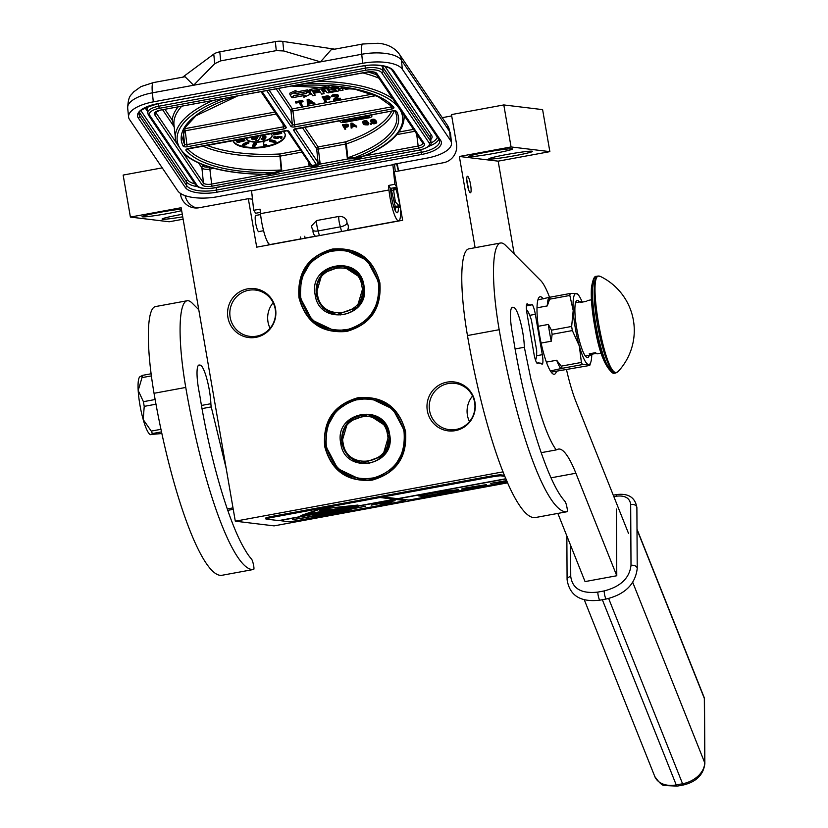 <?xml version="1.0" encoding="UTF-8"?>
<svg xmlns="http://www.w3.org/2000/svg" width="828" height="828" viewBox="0 0 828 828"><rect width="100%" height="100%" fill="white"/><g stroke="black" fill="none" stroke-linecap="round" stroke-linejoin="round"><path stroke-width="1.24" d="M298.98 297.718C297.055 272.257 308.171 256.038 332.318 249.073C357.303 246.982 373.159 258.232 379.876 282.814C381.801 308.285 370.696 324.504 346.549 331.469C321.554 333.56 305.708 322.309 298.98 297.718M299.746 297.625A41.224 40.406 96.9 0 1 332.556 249.735A41.224 40.406 96.9 0 1 344.5 249.363A41.224 40.406 96.9 0 1 379.369 282.948A41.224 40.406 96.9 0 1 334.615 331.21A41.224 40.406 96.9 0 1 299.746 297.625M324.659 446.375C322.734 420.903 333.839 404.685 357.986 397.719C382.981 395.629 398.837 406.879 405.554 431.471C407.479 456.932 396.364 473.15 372.227 480.116C347.232 482.206 331.376 470.956 324.659 446.375M325.425 446.271A41.224 40.406 96.9 0 1 358.234 398.382A41.224 40.406 96.9 0 1 370.178 398.009A41.224 40.406 96.9 0 1 405.047 431.595A41.224 40.406 96.9 0 1 360.294 479.857A41.224 40.406 96.9 0 1 325.425 446.271M427.341 410.781A24.643 24.157 -83.1 0 0 455.328 430.643A24.643 24.157 -83.1 0 0 474.93 402.015A24.643 24.157 -83.1 0 0 446.954 382.153A24.643 24.157 -83.1 0 0 427.341 410.781M227.928 317.476A24.643 24.157 -83.1 0 0 255.914 337.338A24.643 24.157 -83.1 0 0 275.517 308.709A24.643 24.157 -83.1 0 0 247.541 288.858A24.643 24.157 -83.1 0 0 227.928 317.476M503.093 471.846L235.297 521.185L181.156 207.724L130.4 217.081L123.144 175.07L162.236 167.867M180.287 193.255L180.504 194.508A16.425 16.105 -83.1 0 0 199.155 207.745L248.328 198.689L256.701 247.158L402.625 220.279L394.252 171.81L443.425 162.743A16.425 16.105 -83.1 0 0 456.487 143.668L451.467 114.585L503.807 104.939L511.062 146.949L459.354 156.471L475.117 247.696M474.63 402.367A23.319 22.863 96.9 0 1 449.314 429.67A23.319 22.863 96.9 0 1 429.577 410.667A23.319 22.863 -83.1 0 1 454.903 383.364A23.319 22.863 -83.1 0 1 474.63 402.367M275.217 309.061A23.319 22.863 96.9 0 1 249.89 336.365A23.319 22.863 96.9 0 1 230.163 317.362A23.319 22.863 -83.1 0 1 255.49 290.059A23.319 22.863 -83.1 0 1 275.217 309.061M130.4 217.081L169.202 221.769L183.133 219.203M181.653 210.622A22.17 1.283 -9.8 0 1 159.328 214.969A22.17 1.283 -9.8 0 1 142.519 216.853A22.17 1.283 -9.8 0 1 142.085 216.677A22.17 1.283 -9.8 0 1 156.906 212.889A22.17 1.283 -9.8 0 1 181.394 209.122M182.719 216.822A22.17 1.283 -9.8 0 1 162.505 219.265A22.17 1.283 -9.8 0 1 162.071 219.089A22.17 1.283 -9.8 0 1 182.284 214.307M235.297 521.185L274.099 525.873L507.667 482.838M467.292 184.333A8.373 1.584 -100.4 0 1 467.416 176.292A8.373 1.584 -100.4 0 1 470.583 184.727A8.373 1.584 -100.4 0 1 470.459 192.769A8.373 1.584 -100.4 0 1 467.292 184.333M459.354 156.471L498.166 161.16L514.198 253.999M512.087 148.771A22.17 1.283 -9.8 0 1 512.522 148.936A22.17 1.283 -9.8 0 1 492.97 153.615A22.17 1.283 -9.8 0 1 469.259 156.658A22.17 1.283 -9.8 0 1 468.824 156.482A22.17 1.283 -9.8 0 1 488.385 151.814A22.17 1.283 -9.8 0 1 512.087 148.771M532.073 151.182A22.17 1.283 -9.8 0 1 532.507 151.348A22.17 1.283 -9.8 0 1 512.956 156.026A22.17 1.283 -9.8 0 1 489.244 159.069A22.17 1.283 -9.8 0 1 488.81 158.893A22.17 1.283 -9.8 0 1 508.361 154.225A22.17 1.283 -9.8 0 1 532.073 151.182M511.062 146.949L549.864 151.638L498.166 161.16M503.807 104.939L542.609 109.627L549.864 151.638M451.695 115.92L442.255 117.659M398.537 171.013L397.254 163.602M259.143 231.529A8.373 1.584 -100.4 0 1 258.864 231.747A8.373 1.584 -100.4 0 1 255.707 223.312A8.373 1.584 -100.4 0 1 255.831 215.27A8.373 1.584 -100.4 0 1 256.162 215.373M252.571 199.196L248.328 198.689M252.209 195.563L251.329 190.481M185.13 195.615A16.425 16.105 -83.1 0 0 196.671 208.004M472.571 396.001A23.319 22.863 -83.1 0 0 469.476 421.587M273.157 302.706A23.319 22.863 -83.1 0 0 270.063 328.292M391.085 190.523L390.609 189.395M394.014 207.517L396.674 206.193M394.78 189.84L393.849 187.801M393.217 187.915L395.391 202.032L400.338 207.031M395.329 210.767L395.856 206.338M393.828 190.016L393.228 187.915M390.94 188.339L395.442 207.3L400.39 207.342M395.743 187.449L400.214 206.307M262.621 226.748L263.915 231.995M355.936 117.886L356.03 118.787L353.804 120.143L353.711 119.242L355.936 117.886L368.253 116.106A1.615 0.631 174.2 0 0 369.019 115.868M368.025 115.547L369.102 115.889A1.615 0.631 -5.8 0 1 369.505 116.148A1.615 0.631 -5.8 0 1 369.557 116.272A1.615 0.631 -5.8 0 1 368.346 117.007L356.03 118.787M356.63 120.122L368.915 117.855A3.974 1.552 174.2 0 0 371.907 116.034A3.974 1.552 174.2 0 0 371.793 115.723A3.974 1.552 174.2 0 0 370.789 115.102L370.665 115.061M301.878 152.114L280.319 156.088L281.727 169.937L281.023 171.282L309.33 166.076L310.365 164.668L287.523 130.886M310.324 164.617L312.032 165.486L316.793 164.606L317.993 163.199A1.646 1.48 -34.1 0 0 318.066 162.578L295.368 129.002M346.891 223.125A5.951 2.153 165.3 0 1 346.87 223.363A6.572 6.572 0 0 0 346.994 222.535L346.704 220.662C345.307 217.64 342.668 216.243 338.807 216.45L316.606 220.548L311.68 225.754A6.572 6.572 0 0 0 313.346 230.422A5.951 2.153 165.3 0 0 313.533 230.598A5.951 2.153 165.3 0 0 318.273 230.908L340.474 226.82A6.572 1.242 -100.4 0 1 338.859 219.596A6.572 1.242 -100.4 0 1 338.807 216.45M392.886 164.731L394.863 184.302L388.518 185.472L388.974 189.985A22.998 4.347 79.6 0 0 396.674 219.306A22.998 4.347 79.6 0 0 398.713 220.848A22.998 4.347 79.6 0 0 400.514 213.945L400.576 208.418M128.578 116.955L127.667 107.93A32.851 12.793 -5.8 0 1 152.383 92.84L153.294 101.875A32.851 12.793 174.2 0 0 128.578 116.955A32.851 12.793 174.2 0 0 129.53 119.501L177.73 190.792A32.851 12.793 174.2 0 0 217.422 196.733L251.515 190.45L253.699 210.302L260.044 209.142L260.499 213.655A22.998 4.347 79.6 0 0 268.2 242.966A22.998 4.347 79.6 0 0 270.238 244.519L300.792 238.888M394.625 187.656A14.78 2.794 -100.4 0 1 395.349 189.736M398.32 205.882A14.78 2.794 -100.4 0 1 397.223 212.765A14.78 2.794 -100.4 0 1 395.919 211.782A14.78 2.794 -100.4 0 1 390.961 192.934L390.505 188.411L396.85 187.242L396.757 186.321M334.729 49.173L282.783 41.4A9.853 3.84 -5.8 0 0 275.351 41.607L219.793 51.843A9.853 3.84 -5.8 0 0 213.769 54.12L182.677 77.18M214.731 63.673L220.703 60.868L276.273 50.632L283.745 50.963L320.508 61.872L193.617 85.243L185.058 76.745L153.387 82.583A16.425 3.105 79.6 0 0 152.383 92.84L193.617 85.243L214.731 63.673L213.769 54.12M362.654 63.301L361.743 54.265A16.425 3.105 79.6 0 1 362.757 44.008L331.086 49.846L320.508 61.872L361.743 54.265A32.851 12.793 -5.8 0 1 401.435 60.206L449.625 131.497A32.851 12.793 -5.8 0 1 450.587 134.043L447.379 125.225A16.425 14.8 145.9 0 1 449.625 131.497L450.546 140.532L402.346 69.242A32.851 12.793 174.2 0 0 362.654 63.301L153.294 101.875M395.277 171.613L394.511 164.099M394.863 184.302L396.85 187.242M253.699 210.302L255.686 213.251L260.365 212.392M392.689 164.441L426.782 158.158A32.851 12.793 174.2 0 0 451.498 143.068A32.851 12.793 174.2 0 0 450.546 140.532M251.722 190.74L392.462 164.813M388.518 185.472L390.505 188.411M347.346 230.463A6.572 6.572 0 0 0 347.843 224.471L346.911 223.146M346.87 223.363A5.951 2.153 165.3 0 1 345.887 224.636A5.951 2.153 165.3 0 1 340.474 226.82A6.572 1.242 79.6 0 0 341.674 231.509M391.665 111.2A105.932 41.265 -5.8 0 1 345.328 141.919L347.274 157.858L348.215 158.904L354.922 158.728L354.539 157.651L364.03 155.902A113.322 44.153 174.2 0 0 398.02 106.853A113.322 44.153 174.2 0 0 305.139 83.576M308.668 162.164L308.947 164.917A3.281 2.96 -34.1 0 0 309.33 166.076L312.415 166.552L317.176 165.683L319.908 164.12L348.215 158.904L348.578 158.138L354.539 157.651A109.224 42.549 -5.8 0 0 396.674 111.532A1.646 1.49 152.7 0 1 395.246 111.045M300.554 150.158L279.771 153.987L281.189 169.999L280.433 170.692L281.023 171.282L274.668 173.507L264.763 174.284M364.423 155.943L364.527 155.912A1.646 0.952 -113.2 0 1 364.03 155.902L359.073 157.962L364.475 155.912M184.623 154.091L183.599 153.604L176.964 143.793L175.712 140.905A114.968 44.784 -5.8 0 1 175.381 138.856A114.968 44.784 -5.8 0 1 212.817 100.581M364.713 155.778A1.646 0.952 -113.2 0 1 364.527 155.912C391.385 144.227 404.602 130.845 404.147 115.754L404.126 115.475A114.968 44.784 -5.8 0 1 404.147 115.754M280.433 170.692L274.285 172.441L274.668 173.507M287.554 130.896A1.646 1.48 145.9 0 0 288.931 131.31A3.281 1.283 -5.8 0 0 284.967 130.72L188.36 148.512A3.281 1.283 -5.8 0 0 186.031 150.344A109.224 42.549 -5.8 0 0 274.285 172.441L264.794 174.19L270.508 174.273M223.674 98.584A113.322 44.153 174.2 0 0 179.355 147.136A113.322 44.153 174.2 0 0 264.794 174.19L264.629 174.325C226.924 173.818 200.086 167.101 184.126 154.163M181.632 106.326A114.968 44.784 174.2 0 0 173.983 125.018L175.712 140.905M317.176 165.683L293.692 130.431A3.281 1.283 -5.8 0 1 296.062 128.671L392.669 110.88L395.308 111.076L396.798 116.489A107.578 41.907 -5.8 0 1 347.76 157.734L348.578 158.138M174.304 127.057L172.203 120.019L165.01 109.389M342.606 120.474A1.615 0.631 174.2 0 0 344.21 120.536L344.303 121.437A1.615 0.631 -5.8 0 1 342.306 121.023A1.615 0.631 -5.8 0 1 342.368 120.816L342.792 120.205M340.153 120.691L340.101 120.753A3.974 1.552 174.2 0 0 339.956 121.261A3.974 1.552 174.2 0 0 344.872 122.285L353.432 120.712L353.349 119.801L352.769 118.953L344.21 120.536M371.762 115.454A3.974 1.552 174.2 0 0 371.813 115.133A3.974 1.552 174.2 0 0 371.731 114.864M348.422 125.908L347.211 124.283L342.43 124.821L344.914 129.261L345.742 129.106L344.676 127.533L347.822 126.87L348.422 125.908L346.601 125.059L342.523 125.732M345.742 129.106L345.141 127.44M356.713 127.088L356.62 126.187L352.014 123.061L350.896 123.268L351.155 128.112L351.993 127.957L351.941 126.953L354.715 126.446L356.713 127.088L352.097 123.962L350.989 124.169L351.155 128.112M368.822 123.755L368.47 122.482L367.373 122.006L367.466 122.906L363.906 123.651L364.061 122.265L367.373 122.078L364.869 121.612L362.912 122.647L363.958 124.655L368.036 124.914L368.822 123.755L367.466 122.906M367.373 122.078L366.99 120.981L364.227 120.805L363.037 121.364L362.892 123.072M365.872 122.865L365.779 121.964L365.086 122.089L363.709 122.585L363.802 123.496M371.286 124.407L370.934 123.124L370.24 123.258L370.333 124.159L371.286 124.407L370.333 124.159M376.73 122.306L376.388 121.023L375.281 120.546L375.374 121.447L371.813 122.192L371.979 120.805L375.281 120.619L372.776 120.153L370.83 121.188L371.875 123.196L373.873 123.848L375.953 123.455L376.73 122.306L375.374 121.447M375.281 120.619L374.898 119.522L372.134 119.356L370.944 119.905L370.799 121.612M373.78 121.405L373.697 120.505L372.993 120.629L371.617 121.126L371.71 122.037M233.01 140.429A26.279 10.236 174.2 0 0 233.744 142.199A26.279 10.236 174.2 0 0 262.849 147.384A26.279 10.236 174.2 0 0 285.267 134.881A26.279 10.236 174.2 0 0 284.501 132.842A26.279 10.236 174.2 0 0 282.938 131.228M323.52 91.473L324.131 93.657L322.754 91.618L325.953 91.028L327.081 92.695L328.354 92.881L338.331 91.039L339.118 90.562L337.607 88.285L331.893 88.906L330.983 88.182L338.021 86.764L340.629 90.625L343.071 90.169L341.788 86.981M338.952 89.145L337.503 86.857M314.516 93.129L315.126 95.313L313.75 93.274L319.329 92.239L318.873 90.283M329.741 90.128L328.54 90.19L326.294 86.868L325.021 86.671L310.365 89.372L309.579 89.859L309.744 91.277M329.803 85.791L327.971 86.464L328.136 87.892M307.467 91.442L294.768 93.781L296.103 91.825L295.948 90.324L289.8 93.191L289.945 94.692L292.036 97.787L293.474 95.675L306.174 93.336L307.467 91.442L307.323 89.931L295.969 92.032M303.855 95.603L303.886 97.29L310.055 94.413L307.985 91.349L306.546 93.45L293.847 95.789L292.553 97.694L305.211 95.355L303.886 97.29M310.055 94.413L309.9 92.902L307.83 89.838L307.374 90.511M303.089 101.751L302.655 100.354L295.524 101.668L295.958 103.065L298.96 102.517L301.806 106.729L302.934 106.522L300.088 102.31L303.089 101.751L302.748 101.254L295.617 102.568M302.934 106.522L300.543 102.217M314.94 104.307L314.857 103.407L308.668 99.246L307.157 99.515L307.436 105.684L308.565 105.477L308.502 104.142L312.249 103.448L313.822 104.514L314.94 104.307L308.751 100.147L307.25 100.426L307.436 105.684M330.227 97.88L329.865 96.576L327.691 95.851L322.175 96.752L325.456 102.372L326.584 102.165L325.156 100.053L329.409 99.163L329.958 97.476L327.784 96.752L322.268 97.652M326.584 102.165L325.621 99.971M336.882 96.079L333.467 99.412L333.901 100.809L340.66 99.567L340.318 99.07L335.061 100.033L338.435 96.597L337.762 95.593L334.657 95.375L331.562 96.731L335.816 95.841L337.224 96.369L333.56 100.312M338.435 96.597L338.124 95.054L335.754 94.361L331.956 95.292L331.562 96.731M340.66 99.567L340.225 98.159L336.251 98.894M352.769 118.953L352.863 119.863L344.303 121.437M353.432 120.712L352.863 119.863M353.804 120.143L356.682 120.598M356.226 118.321L356.319 119.222M348.133 124.707L348.215 125.608M345.762 124.21L345.856 125.111M346.508 124.159L346.601 125.059M347.211 124.283L347.305 125.183M347.832 124.51L347.926 125.411M352.014 123.061L352.097 123.962M350.896 123.268L350.989 124.169M368.47 122.482L368.563 123.382M367.942 122.151L368.036 123.061M362.83 121.747L362.912 122.647M363.037 121.364L363.13 122.265M363.575 121.012L363.668 121.913M364.227 120.805L364.31 121.716M364.775 120.712L364.869 121.612M365.521 120.65L365.614 121.561M366.369 120.753L366.462 121.654M366.99 120.981L367.083 121.882M363.813 122.751L363.906 123.651M364.444 122.296L364.537 123.196M365.086 122.089L365.179 122.989M366.556 122.161L366.618 122.813M370.934 123.124L371.027 124.024M376.388 121.023L376.471 121.923M375.85 120.702L375.943 121.602M370.737 120.288L370.83 121.188M370.944 119.905L371.037 120.816M371.493 119.553L371.586 120.464M372.134 119.356L372.227 120.257M372.693 119.253L372.776 120.153M373.428 119.201L373.521 120.101M374.277 119.294L374.37 120.195M374.898 119.522L374.991 120.422M371.72 121.292L371.813 122.192M372.352 120.836L372.445 121.737M372.993 120.629L373.086 121.53M374.463 120.702L374.525 121.354M233.092 140.408A26.279 10.236 174.2 0 0 233.682 141.598A26.279 10.236 174.2 0 0 262.404 146.835A26.279 10.236 174.2 0 0 285.225 134.581M343.858 87.261L345.266 89.341L351.776 88.565M343.071 90.169L340.836 86.868M313.036 91.359L313.129 92.363L312.901 91.39L319.08 90.252L321.688 94.113L324.131 93.657M318.614 90.335L318.718 91.339L313.129 92.363M319.329 92.239L318.718 91.339M335.516 86.278L328.126 87.975L329.44 89.962L335.154 89.331L336.251 90.335L329.171 91.773L326.439 88.368L325.176 88.182L310.521 90.883L309.765 91.442L312.684 95.769L315.126 95.313M349.147 88.089L347.056 87.747M296.103 91.825L289.945 94.692M292.491 97.114L292.553 97.694M306.484 92.881L306.546 93.45M307.83 89.838L307.985 91.349M302.655 100.354L302.748 101.254M308.668 99.246L308.751 100.147M307.157 99.515L307.25 100.426M329.865 96.576L329.958 97.476M326.677 95.924L326.77 96.824M327.691 95.851L327.784 96.752M328.644 96.017L328.737 96.917M329.472 96.307L329.565 97.218M337.058 96.151L337.12 96.835M331.956 95.292L332.049 96.193M332.566 94.951L332.659 95.851M333.819 94.609L333.901 95.51M334.564 94.475L334.657 95.375M335.754 94.361L335.847 95.272M336.644 94.423L336.737 95.334M337.669 94.692L337.762 95.593M338.124 95.054L338.217 95.955M338.259 95.251L338.352 96.162M340.225 98.159L340.318 99.07M344.376 127.077L343.61 125.949L346.715 125.463L347.543 125.991L344.376 127.077L344.075 125.866M354.374 126.166L351.869 126.622L351.745 124.366L354.374 126.166M367.922 123.589L367.28 124.717L364.455 124.221L365.293 123.393L367.922 123.589M375.829 122.13L375.871 122.886L374.225 123.444L372.362 122.772L373.2 121.933L375.829 122.13M245.978 138.038A13.144 5.123 174.2 0 0 245.988 138.245A13.144 5.123 174.2 0 0 246.371 139.259A13.144 5.123 174.2 0 0 260.923 141.847A13.144 5.123 174.2 0 0 272.133 135.595A13.144 5.123 174.2 0 0 271.75 134.581A13.144 5.123 174.2 0 0 270.59 133.505M281.696 133.422L281.489 132.635L275.413 132.998L276.034 134.322L273.83 134.974L281.696 133.422L275.476 133.598M275.62 133.794L273.623 134.188L273.685 134.788M281.975 137.282L281.924 136.682L277.546 136.61L277.566 138.079L274.544 138.028L276.086 137.189L273.613 137.872L276.159 138.431L278.394 138.121L278.343 137.396L281.034 137.448L280.413 138.431L281.251 138.452L281.975 137.282L277.452 137.448M280.599 137.438L280.413 138.431M276.086 137.189L276.024 136.589L273.964 136.899L273.613 137.872M277.515 137.469L274.844 137.552M275.993 142.25L275.538 141.164L272.433 140.139L269.618 140.232L269.897 141.505L272.981 142.054L273.737 141.298L275.31 142.095L273.375 142.551L275.579 142.551L275.6 141.764L273.416 140.967L269.504 141.008M274.937 141.743L273.695 141.816M266.885 145.48L266.585 144.569L264.122 145.055L263.294 142.23L263.925 146.059L266.885 145.48L264.184 145.656L263.356 142.83M253.254 144.745L252.488 145.397L252.913 146.773L254.61 146.587L255.49 145.542M255.459 145.19L256.421 144.424L256.287 143.265L254.144 143.234L252.509 146.349M246.992 143.886L246.692 143.12L248.255 143.016L248.328 143.617L248.98 142.851L246.785 142.871L242.687 145.283L246.154 144.776L246.992 143.886L245.223 143.741L246.672 143.13M248.98 142.851L248.493 142.033L245.999 142.54L242.987 144.124L242.687 145.283M239.913 141.919L244.995 140.76L244.757 139.984L243.856 140.191M240.275 141.008L237.077 141.743L237.315 142.519L239.934 142.126M244.291 139.787L243.97 139.021L240.71 139.104L236.704 139.963L236.487 141.184L243.763 140.242L244.032 139.621L241.652 139.611L236.228 141.019M325.342 90.117L322.133 90.707L321.606 89.91L324.348 89.279L325.342 90.117M311.794 103.086L308.42 103.707L308.275 100.685L311.794 103.086M324.752 99.453L323.738 97.952L327.929 97.29L329.037 97.983L328.312 98.801L324.752 99.453L324.193 97.87M347.305 125.701L347.377 126.436M347.149 125.597L347.015 126.591M346.922 125.69L344.282 126.177M353.318 125.442L351.828 125.721M367.88 123.558L367.963 124.335M367.787 123.496L367.642 124.562M367.56 123.662L367.28 124.717M367.187 123.817L366.214 123.993L366.307 124.893M366.214 123.993L365.841 124.904M365.748 123.993L365.324 124.821M365.231 123.921L364.9 124.655M364.548 123.848L364.599 124.448M375.798 122.099L375.871 122.886M375.705 122.037L375.56 123.113M375.467 122.202L375.187 123.258M375.105 122.358L374.132 122.534L374.225 123.444M374.132 122.534L373.749 123.444M373.666 122.534L373.231 123.372M373.149 122.461L372.807 123.196M372.455 122.399L372.517 122.989M245.978 138.09A13.144 5.123 174.2 0 0 246.34 138.959A13.144 5.123 174.2 0 0 260.696 141.578A13.144 5.123 174.2 0 0 272.112 135.45M281.489 132.635L281.551 133.236M276.417 132.801L276.48 133.401M277.546 136.61L277.608 137.21M273.685 137.065L273.747 137.665M273.964 136.899L274.027 137.5M274.575 136.734L274.637 137.334M275.31 136.641L275.372 137.241M274.761 137.593L274.813 138.131M275.217 137.614L275.279 138.214M275.693 137.655L275.755 138.255M276.034 137.655L276.097 138.255M276.562 137.634L276.624 138.235M277.111 137.572L277.173 138.172M277.515 137.479L277.566 138.079M269.618 140.232L269.68 140.832M269.918 140.087L269.98 140.688M270.342 139.973L270.404 140.574M271.015 139.942L271.077 140.543M271.688 140.004L271.75 140.605M272.433 140.139L272.484 140.739M273.354 140.367L273.416 140.967M274.223 140.625L274.285 141.226M275.041 140.915L275.093 141.516M275.538 141.164L275.6 141.764M275.859 141.402L275.921 142.002M273.323 141.971L273.375 142.551M273.623 141.847L273.675 142.406M274.109 141.857L274.171 142.457M274.534 141.847L274.596 142.447M274.834 141.795L274.896 142.395M263.79 142.137L263.853 142.737M264.122 145.055L264.184 145.656M266.585 144.569L266.647 145.169M252.488 145.397L252.55 145.997M252.623 145.19L252.685 145.79M252.954 144.91L253.016 145.511M253.264 144L253.275 144.952M253.389 143.782L253.327 144.6M253.761 143.441L253.451 144.393M254.144 143.234L253.823 144.041M254.682 143.027L254.206 143.834M255.138 142.965L254.745 143.627M255.635 142.975L255.2 143.565M256.007 143.047L255.697 143.575M247.955 142.933L248.017 143.523M246.744 143.13L246.806 143.73M242.687 144.414L242.739 145.014M242.987 144.124L243.039 144.724M243.463 143.782L243.525 144.382M244.25 143.347L244.312 143.948M245.098 142.933L245.15 143.534M245.999 142.54L246.061 143.141M246.723 142.271L246.785 142.871M247.396 142.085L247.458 142.695M248.058 142.002L248.121 142.602M248.493 142.033L248.555 142.633M248.731 142.106L248.793 142.706M244.995 140.76L237.139 142.344M244.757 139.984L244.819 140.584M236.259 140.201L236.322 140.801M236.704 139.963L236.756 140.563M237.17 139.787L237.232 140.387M237.833 139.621L237.884 140.222M238.329 139.508L238.392 140.108M239.168 139.342L239.23 139.942M240.71 139.104L240.772 139.715M241.59 139.011L241.652 139.611M242.118 138.959L242.18 139.57M242.832 138.918L242.894 139.528M243.391 138.938L243.453 139.539M243.97 139.021L244.032 139.621M322.04 89.703L322.133 90.707M310.728 102.361L308.378 102.796M328.768 97.642L328.809 98.594M328.716 97.694L328.312 98.801M328.23 97.89L324.659 98.553M258.346 135.761L255.873 139.891L255.935 140.491L258.315 140.522L261.265 135.595L263.283 135.616L262.755 134.943M263.283 135.616L263.118 134.881M252.364 136.858L251.546 138.4L252.261 139.715L254.641 139.321L255.945 137.862L255.831 136.806L254.134 136.568L252.416 137.469L251.608 139.011M256.069 137.303L255.79 136.227M264.494 138.504L261.151 138.514L261.193 139.332L263.107 139.911L265.063 139.166L264.753 138.245L266.057 137.137L263.749 136.682L262.362 137.376L265.374 137.2L263.387 138.369L264.649 138.597L264.525 139.156L261.193 139.332M265.157 137.065L263.49 137.489L263.387 138.369M266.057 137.137L265.736 136.247L264.474 136.02L262.579 136.496L262.362 137.376M280.216 133.505L277.038 134.126L276.635 133.618L280.216 133.505M271.201 141.754L270.259 141.329L270.663 140.843L272.691 141.029L272.722 141.795L270.766 141.039L270.828 141.64M255.686 144L255.469 144.91L253.813 144.89L255.686 144M253.202 146.432L253.803 145.449L255.034 145.894L253.492 146.504L253.13 145.811M244.612 144.134L246.32 144.165L243.846 145.242L243.411 144.828L244.612 144.134M238.806 141.029L237.087 140.884L238.464 140.263L243.432 139.911L238.806 141.029L237.822 140.449M258.822 135.668L255.935 140.491M252.354 136.868L252.416 137.469M252.043 137.21L252.105 137.81M255.769 136.237L255.831 136.806M255.966 136.413L256.018 137.013M251.567 138.193L251.629 138.793M251.671 137.841L251.722 138.442M261.151 138.514L261.213 139.114M261.689 138.524L261.751 139.125M261.71 138.669L261.772 139.27M261.845 138.804L261.907 139.404M262.01 138.876L262.072 139.477M262.507 138.959L262.569 139.559M263.149 138.959L263.211 139.57M263.718 138.897L263.78 139.497M263.977 138.835L264.039 139.435M264.277 138.69L264.339 139.301M264.463 138.555L264.525 139.156M263.49 137.489L263.552 138.09M263.915 137.489L263.977 138.1M264.639 137.365L264.701 137.965M264.939 137.22L265.001 137.821M262.579 136.496L262.642 137.096M263.169 136.216L263.232 136.817M263.687 136.082L263.749 136.682M264.474 136.02L264.536 136.62M264.691 136.02L264.753 136.63M265.395 136.102L265.457 136.703M265.736 136.247L265.798 136.848M265.229 138.069L265.291 138.607M276.987 133.608L277.038 134.126M270.456 140.946L270.508 141.505M272.847 141.102L272.722 141.795M272.671 141.195L272.422 141.836M272.36 141.236L271.998 141.857M271.936 141.257L271.625 141.836M255.831 144.082L255.883 144.631M255.79 144.051L255.469 144.91M255.407 144.31L255.045 145.045M254.993 144.445L254.672 145.107M254.62 144.507L254.341 145.107M254.289 144.507L254.061 145.035M254.807 145.48L254.662 146.235M254.6 145.635L254.196 146.442M254.134 145.842L253.823 146.504M253.761 145.904L253.492 146.504M245.73 144.745L245.947 143.958L246.03 144.548M245.668 144.144L245.481 144.869M245.419 144.269L245.057 145.024M244.995 144.424L244.57 145.169M244.519 144.569L244.146 145.231M244.084 144.631L243.846 145.242M237.667 140.501L237.719 141.06M242.635 139.746L242.066 140.532M242.004 139.932L241.051 140.719M240.989 140.118L239.789 140.305L239.851 140.905M239.789 140.305L238.743 140.429M252.954 137.469L254.61 136.858L255.51 137.5L254.724 138.835L253.068 139.446L252.157 138.804L252.954 137.469M255.366 137.148L255.376 137.924M255.314 137.324L255.076 138.411M255.014 137.81L254.724 138.835M254.662 138.235L254.041 139.249M253.979 138.649L253.637 139.383M253.575 138.783L253.068 139.446M253.006 138.845L252.571 139.373M466.775 179.583L468.679 189.922M315.892 294.685L323.055 308.244L336.737 314.764L357.199 307.178L363.482 285.919L356.319 272.36L342.637 265.84L322.175 273.426L315.892 294.685M331.904 313.253L337.514 314.837M343.434 265.954L337.565 266.161M315.137 294.789C319.173 327.163 371.037 317.61 363.989 285.784C359.942 253.409 308.078 262.962 315.137 294.789M378.417 283.124C371.958 259.506 356.733 248.7 332.721 250.698C309.527 257.394 298.846 272.971 300.699 297.449C307.157 321.067 322.392 331.873 346.394 329.875C369.599 323.179 380.269 307.592 378.417 283.124M379.183 283.021L367.301 260.52L344.593 249.704L326.149 251.888L310.614 262.29L301.299 278.694L300.191 297.573L312.073 320.084L334.791 330.9L353.225 328.716L368.76 318.314L378.085 301.909L379.183 283.021M317.486 294.395C321.15 323.831 368.305 315.137 361.898 286.209C358.224 256.773 311.069 265.467 317.486 294.395M342.709 266.181L343.703 265.995M337.793 314.868L336.882 314.443M341.519 443.239L348.671 456.797L362.353 463.318L382.826 455.731L389.098 434.472L381.946 420.924L368.263 414.404L347.791 421.98L341.519 443.239M357.53 461.807L363.13 463.401M369.05 414.507L363.181 414.724M340.753 443.342C344.79 475.717 396.653 466.164 389.605 434.338C385.569 401.963 333.705 411.526 340.753 443.342M404.043 431.688C397.585 408.059 382.35 397.254 358.348 399.262C335.143 405.948 324.472 421.535 326.325 446.002C332.773 469.621 348.008 480.426 372.02 478.429C395.215 471.732 405.896 456.156 404.043 431.688M404.809 431.585L392.917 409.084L370.209 398.258L351.776 400.441L336.23 410.843L326.915 427.248L325.818 446.137L337.7 468.638L360.408 479.453L378.841 477.27L394.387 466.868L403.702 450.473L404.809 431.585M343.102 442.949C346.766 472.384 393.931 463.701 387.514 434.772C383.85 405.337 336.685 414.021 343.102 442.949M368.336 414.735L369.319 414.549M363.42 463.421L362.509 463.007M526.36 305.956L531.1 305.077A9.853 1.863 -100.4 0 1 531.617 304.373A9.853 1.863 -100.4 0 1 531.731 304.362A9.853 1.863 -100.4 0 1 535.333 314.298L542.309 354.684A9.853 1.863 -100.4 0 1 542.164 364.144A9.853 1.863 -100.4 0 1 541.139 363.244L538.179 362.892A9.853 1.863 -100.4 0 1 537.651 363.606A9.853 1.863 -100.4 0 1 533.936 353.68L526.96 313.284A9.853 1.863 -100.4 0 1 527.105 303.824A9.853 1.863 -100.4 0 1 527.219 303.824A9.853 1.863 -100.4 0 1 528.129 304.725L531.1 305.077M512.118 307.385L512.667 307.281A24.964 4.72 -100.4 0 0 512.387 307.291A24.964 4.72 -100.4 0 0 513.07 336.685C524.062 406.796 546.335 478.667 563.175 499.212L564.996 501.426A6.572 1.242 79.6 0 1 566.942 507.316L567.128 508.32A3.281 0.621 79.6 0 1 567.118 511.704L535.395 517.541A3.281 0.621 -100.4 0 1 535.385 517.552L567.108 511.704A3.281 0.621 79.6 0 0 567.118 511.704A180.67 34.145 -100.4 0 1 499.18 329.71A90.335 17.077 -100.4 0 1 500.547 243.008A90.335 17.077 -100.4 0 1 501.561 242.977A90.335 17.077 -100.4 0 1 505.577 245.367L540.643 280.495A65.702 12.42 79.6 0 1 549.585 297.387M566.455 369.423A65.702 12.42 -100.4 0 0 576.174 402.211L628.597 533.594M512.667 307.281L513.909 307.467A24.964 4.72 -100.4 0 1 520.543 322.175A24.964 4.72 -100.4 0 1 524.341 347.263L531.017 379.7L539.152 409.28C544.928 428.718 550.62 442.255 556.23 449.914L541.119 452.688M557.855 513.412L585.054 581.587L616.777 575.75L575.884 473.243A98.542 18.63 -100.4 0 0 558.424 449.086A98.542 18.63 -100.4 0 0 557.316 449.48A117.928 22.294 -100.4 0 1 556.23 449.914M556.519 371.12A39.423 7.452 -100.4 0 1 554.346 374.266A39.423 7.452 -100.4 0 1 553.901 374.277A39.423 7.452 -100.4 0 1 539.67 335.713A39.423 7.452 -100.4 0 1 540.063 296.734A39.423 7.452 -100.4 0 1 540.508 296.724A39.423 7.452 -100.4 0 1 543.22 298.898M535.385 517.552A180.67 34.145 -100.4 0 1 467.458 335.547A90.335 17.077 -100.4 0 1 468.824 248.855L500.547 243.008M511.59 307.902L513.909 307.467M524.341 347.263L515.016 348.981M536.917 363.119L538.179 362.892M526.473 305.025L528.129 304.725M535.488 360.045A26.279 4.968 79.6 0 0 536.668 350.544L531.431 320.188A26.279 4.968 79.6 0 0 526.463 309.589M537.889 299.881L549.978 297.211A40.572 7.669 79.6 0 0 549.616 299.187L569.83 295.461L573.204 310.5A36.132 6.831 79.6 0 0 575.325 328.157A36.132 6.831 79.6 0 0 579.341 346.052L581.401 362.436A40.572 7.669 79.6 0 0 582.467 364.579L588.553 364.558L589.702 365.459L551.189 372.103M572.355 330.569A40.572 7.669 -100.4 0 1 571.982 328.509A40.572 7.669 -100.4 0 1 571.641 326.449L551.427 330.175A40.572 7.669 79.6 0 0 552.141 334.295L572.355 330.569L579.341 346.052A36.132 6.831 79.6 0 0 588.553 364.558L588.553 364.558A36.132 6.831 79.6 0 0 590.83 362.105A36.132 6.831 79.6 0 0 591.772 354.591M546.418 362.126L556.675 360.242L561.187 366.152A40.572 7.669 79.6 0 0 562.253 368.305L582.467 364.579M562.253 368.305L550.403 370.934M561.187 366.152L581.401 362.436M552.141 334.295L551.262 341.208L541.119 343.071M538.221 326.304L548.364 324.431L551.427 330.175M577.426 294.364L576.288 293.474A36.132 6.831 79.6 0 0 573.204 310.5L571.641 326.449M549.616 299.187L547.287 305.915L536.989 307.819M549.978 297.211L570.181 293.485A40.572 7.669 79.6 0 0 569.83 295.461M582.053 301.785A36.132 6.831 79.6 0 0 578.482 295.099A36.132 6.831 79.6 0 0 576.288 293.474L570.181 293.485M579.465 302.003A29.073 5.496 -100.4 0 0 577.478 300.419A29.073 5.496 79.6 0 0 577.147 300.429A29.073 5.496 79.6 0 0 576.857 329.171A29.073 5.496 79.6 0 0 587.352 357.613A29.073 5.496 -100.4 0 0 587.683 357.603A29.073 5.496 -100.4 0 0 589.277 355.305M556.675 360.242A37.777 7.141 79.6 0 0 561.011 368.977M548.364 324.431A37.777 7.141 79.6 0 0 551.262 341.208M548.736 297.883A37.777 7.141 79.6 0 0 547.287 305.915M221.987 575.284A3.281 0.621 -100.4 0 1 221.976 575.284L253.699 569.447A180.67 34.145 -100.4 0 1 185.762 387.442A90.335 17.077 -100.4 0 1 187.128 300.75A90.335 17.077 -100.4 0 1 188.142 300.719A90.335 17.077 -100.4 0 1 192.168 303.11L198.772 309.724M185.762 387.442L154.039 393.29A180.67 34.145 -100.4 0 0 221.976 575.284L253.699 569.447A3.281 0.621 79.6 0 0 253.71 566.062L253.523 565.058A6.572 1.242 79.6 0 0 251.577 559.169L249.528 556.675A132.035 24.954 -100.4 0 1 244.674 549.212C228.911 523.286 209.608 457.594 199.807 395.484A6.572 1.242 79.6 0 0 199.434 393.435A24.964 4.72 -100.4 0 1 198.968 365.034A24.964 4.72 -100.4 0 1 199.248 365.024L200.221 365.138A24.964 4.72 -100.4 0 1 206.762 378.572A24.964 4.72 -100.4 0 1 210.881 403.712A6.572 1.242 79.6 0 0 211.233 406.91L226.21 468.607M154.039 393.29A90.335 17.077 -100.4 0 1 155.405 306.588L187.128 300.75M150.386 434.628A29.56 5.589 -100.4 0 1 150.282 434.576A29.56 5.589 -100.4 0 1 143.203 419.568A29.56 5.589 -100.4 0 1 139.922 404.933A29.56 5.589 -100.4 0 1 138.183 390.485A29.56 5.589 -100.4 0 1 139.673 376.957L140.325 376.285M155.136 399.52L143.42 401.683A32.851 6.21 79.6 0 0 143.803 404.023A32.851 6.21 79.6 0 0 144.227 406.362L155.995 404.199M143.42 401.683L138.183 390.485L142.012 377.62A32.851 6.21 -100.4 0 1 142.416 375.374L140.698 376.554M161.884 433.52L150.282 434.576M150.748 434.721L152.466 433.541A32.851 6.21 -100.4 0 1 151.245 431.098L143.203 419.568L144.227 406.362M161.532 431.874L152.466 433.541M151.1 373.78L142.416 375.374M151.379 375.902L142.012 377.62M160.984 429.308L151.245 431.098M594.4 353.546L596.201 353.328M616.156 372.507C604.274 373.987 586.607 271.688 599.524 276.159L600.3 276.397A60.113 60.113 0 0 1 617.874 371.803L616.156 372.507M611.312 371.844L602.856 357.634L594.814 326.729L591.316 294.996L594.152 278.694M582.477 302.065A27.096 5.123 79.6 0 0 581.618 301.651A27.096 5.123 79.6 0 0 581.318 301.661A27.096 5.123 79.6 0 0 580.366 302.448L586.71 301.288A27.096 5.123 79.6 0 1 587.663 300.492L591.44 299.798M591.575 354.115L589.236 353.835A27.096 5.123 79.6 0 0 590.83 354.974A27.096 5.123 79.6 0 0 591.13 354.964A27.096 5.123 79.6 0 0 591.989 354.312M589.236 353.835L595.58 352.666A27.096 5.123 79.6 0 0 597.174 353.804A27.096 5.123 79.6 0 0 597.474 353.794L601.252 353.101M592.724 354.053L596.305 353.401M595.881 353.277L594.763 353.525M596.025 353.142L593.697 353.525M592.279 353.525L591.327 353.649M595.901 353.38L594.783 353.618M592.796 353.97L593.624 353.825M593.417 353.711L592.827 353.918M613.858 496.645L616.342 496.189C625.016 495.237 629.797 498.001 630.677 504.48L631.008 565.358C629.487 578.172 620.534 586.7 604.161 590.933L597.816 592.103C581.432 593.904 572.407 588.687 570.74 576.454L570.575 545.279M616.777 575.75L616.415 509.044M504.49 475.324L500.692 474.868A9.853 0.569 170.2 0 0 489.244 476.39L273.53 516.123A9.853 0.569 170.2 0 0 265.747 518.038L265.923 519.001A9.853 0.569 170.2 0 0 266.109 519.084L278.684 520.595L394.47 499.263L394.356 498.622L379.855 496.872L379.969 497.514L273.695 517.096A9.853 0.569 170.2 0 0 265.923 519.001M279.295 520.491L288.03 521.723A9.853 0.569 170.2 0 0 299.477 520.212L405.751 500.629L405.637 499.988L406.734 499.781M504.894 476.317L500.857 475.831A9.853 0.569 170.2 0 0 489.41 477.352L383.136 496.935L383.022 496.282L379.855 496.872M505.98 478.926L398.289 498.766L408.918 500.05L507.274 481.927M395.122 500.723L380.735 502.627L371.203 505.132L378.375 503.807L382.267 504.273L391.841 502.513L387.949 502.037L395.122 500.723M308.502 517.055L292.553 519.591L306.091 517.562L308.751 517.883L306.412 517.5L309.041 516.962M358.265 506.56L351.434 508.713L358.265 506.56L304.569 517.603M351.01 508.785L327.319 512.729M317.921 514.333L327.319 512.77M317.476 514.602L315.033 515.182M324.462 513.971C327.909 513.391 339.78 511.197 332.566 512.159L315.033 515.202M349.137 510.638L340.753 511.218L365.541 506.219L334.874 512.232M405.751 500.629L395.111 499.346L394.997 498.704L405.637 499.988M279.326 520.677L395.111 499.346M319.38 509.106L300.874 515.575L357.975 505.059L319.38 509.106M379.969 497.514L394.47 499.263M394.387 498.808L394.997 498.704M383.136 496.935L397.637 498.684L505.898 478.739M506.705 480.623L490.745 483.366L507.026 481.368M450.784 492.06L458.733 489.7L443.632 491.19L418.606 495.91L425.054 496.696L450.784 492.06L450.67 491.408L457.615 489.565M478.977 486.481L461.517 489.006L486.398 484.639L464.684 488.116L478.967 486.44M477.352 486.046L464.839 488.065L477.352 486.046M382.267 504.273L382.153 503.631L389.657 502.244M378.572 503.196L382.153 503.631M378.375 503.807L378.282 503.269M340.753 511.218L304.58 517.603L327.567 514.426L349.126 510.648L340.815 511.58M314.298 515.275L317.279 514.623M503.548 481.337L506.757 480.747M503.6 481.658L503.496 481.047M449.459 491.904L449.356 491.252L450.67 491.408M439.947 493.654L439.834 493.002L449.356 491.252M425.054 496.696L424.94 496.044L439.885 493.291M420.686 495.527L424.94 496.044M314.733 515.244L317.735 514.364M303.307 515.037L320.022 509.179L354.912 505.525L303.255 514.747M325.28 510.69L331.045 509.655L325.28 510.69M320.56 509.727L319.297 510.058L323.168 510.534L329.544 509.375L325.642 508.899L320.56 509.727M321.047 509.644L327.64 509.137M180.504 194.508L183.133 194.828M368.253 116.106L368.346 117.007M292.822 85.843A109.224 42.549 -5.8 0 1 393.797 107.278A3.281 1.283 -5.8 0 1 391.468 109.11L294.871 126.901A3.281 1.283 -5.8 0 1 290.897 126.311A1.646 1.48 -34.1 0 0 292.336 124.51L269.141 90.211M262.031 91.515L286.146 127.191A1.646 1.48 145.9 0 1 284.635 126.601L261.037 91.701M293.692 130.431A1.646 1.48 -34.1 0 0 295.089 129.127M316.606 220.548A6.572 1.242 79.6 0 0 316.648 223.695A6.572 1.242 79.6 0 0 318.273 230.908A6.572 1.242 -100.4 0 0 319.463 235.597M283.745 50.963L282.783 41.4M362.757 44.008L377.941 43.263C381.087 43.532 391.975 44.36 399.179 53.934A16.425 14.8 145.9 0 1 401.435 60.206L402.346 69.242M220.703 60.868L219.793 51.843M276.273 50.632L275.351 41.607M217.008 192.168A26.279 10.236 -5.8 0 1 185.255 187.418L138.255 117.897A26.279 10.236 -5.8 0 1 157.258 103.79L361.867 66.095A26.279 10.236 -5.8 0 1 393.621 70.846L440.62 140.367A26.279 10.236 -5.8 0 1 421.618 154.474L217.008 192.168L216.46 190.067A24.633 9.594 -5.8 0 1 186.693 185.617L139.694 116.096A24.633 9.594 -5.8 0 1 138.969 114.192C137.127 111.666 143.275 108.23 157.413 103.904L157.506 103.748M260.499 213.655L388.974 189.985M185.255 187.418A1.646 1.48 -34.1 0 0 186.693 185.617L186.3 181.705L139.425 112.37M138.255 117.897A1.646 1.48 -34.1 0 0 139.694 116.096L139.332 112.546M157.258 103.79L362.115 66.054M361.867 66.095L362.012 66.209C374.256 63.342 390.185 66.364 392.11 70.266A1.646 1.48 145.9 0 0 393.621 70.846M440.62 140.367A1.646 1.48 145.9 0 1 439.109 139.787L392.11 70.266M439.109 139.787L439.606 141.06A24.633 9.594 -5.8 0 1 421.069 152.373L216.46 190.067L216.201 187.552M421.618 154.474L420.81 149.837M197.54 186.673A24.633 9.594 -5.8 0 1 186.3 181.705A1.646 1.48 -34.1 0 1 187.728 179.904L140.884 110.6M438.809 139.342A24.633 9.594 -5.8 0 1 429.152 146.183M194.963 183.909A22.998 8.953 -5.8 0 1 187.728 179.904M437.308 137.127A22.998 8.953 -5.8 0 1 430.995 142.975M430.726 139.59A16.425 6.396 174.2 0 0 431.595 135.378L384.968 66.416M145.397 107.65A16.425 6.396 174.2 0 0 145.883 109.037L147.415 111.294M419.62 149.94A13.144 5.123 174.2 0 0 429.121 142.882L381.646 72.657A13.144 5.123 174.2 0 0 365.769 70.276L159.255 108.323A13.144 5.123 174.2 0 0 149.754 115.371L197.23 185.607A13.144 5.123 174.2 0 0 213.106 187.987L419.765 150.044C428.159 147.694 431.905 145.086 430.995 142.23L430.591 138.317A14.78 5.755 174.2 0 0 430.167 137.179L382.681 66.944A14.78 5.755 174.2 0 0 381.284 65.671M431.595 135.378A1.646 1.48 -34.1 0 0 430.167 137.179L430.56 141.091L383.085 70.856L382.681 66.944A1.646 1.48 -34.1 0 1 382.929 65.95M145.883 109.037A1.646 1.48 145.9 0 1 147.218 109.41M148.605 106.274A14.78 5.755 174.2 0 0 147.187 109.11L148.243 114.792A1.646 1.48 145.9 0 0 149.754 115.371M430.995 142.23A14.78 5.755 174.2 0 0 430.56 141.091A1.646 1.48 -34.1 0 1 429.121 142.882M381.646 72.657A1.646 1.48 -34.1 0 0 383.085 70.856A14.78 5.755 174.2 0 0 365.22 68.186L158.707 106.232L158.448 103.707M159.255 108.323L158.707 106.232A14.78 5.755 174.2 0 0 147.591 113.022M365.769 70.276L364.972 65.733M197.23 185.607A1.646 1.48 145.9 0 1 195.718 185.017C197.923 188.122 203.771 189.146 213.251 188.091L419.765 150.044M366.97 72.046A8.208 3.198 -5.8 0 1 376.885 73.537L424.371 143.761A8.208 3.198 -5.8 0 1 418.43 148.171L211.916 186.217A8.208 3.198 -5.8 0 1 201.991 184.727L154.515 114.502A8.208 3.198 -5.8 0 1 160.456 110.093L367.208 72.005M376.885 73.537A1.646 1.48 145.9 0 1 375.374 72.947C374.68 71.995 371.927 71.736 367.114 72.16L160.694 110.052M424.371 143.761A1.646 1.48 145.9 0 1 422.849 143.182L375.374 72.947M422.829 143.13A6.572 2.556 -5.8 0 1 417.881 146.08L364.548 155.902M418.43 148.171L416.66 134.012M264.536 174.325L211.368 184.116A6.572 2.556 -5.8 0 1 203.429 182.936L201.908 167.887L198.637 163.054M211.916 186.217L209.846 169.067A6.572 2.556 -5.8 0 1 201.908 167.887A1.646 1.48 -34.1 0 1 203.336 166.086L202.322 164.575M354.922 158.728L359.073 157.962M201.991 184.727A1.646 1.48 -34.1 0 0 203.429 182.936L183.599 153.604M154.515 114.502A1.646 1.48 -34.1 0 0 155.943 112.701L176.964 143.793M155.892 112.122L155.943 112.701A6.572 2.556 -5.8 0 1 155.767 112.277L160.456 110.093M317.538 81.289A114.968 44.784 -5.8 0 1 393.021 99.049M394.211 110.88A107.578 41.907 -5.8 0 1 346.363 143.886A1.646 0.642 174.2 0 1 345.876 144.01L318.656 149.03A1.646 0.642 -5.8 0 1 316.669 148.729L302.406 127.636M317.993 163.199L319.908 164.12A3.281 2.96 -34.1 0 0 320.053 162.868L318.097 146.929L304.766 127.201M312.415 166.552L288.931 131.31M213.903 168.322L209.846 169.067L209.308 166.997M414.828 131.31L396.933 134.602M174.159 126.85L162.661 109.824M378.924 78.194A114.968 44.784 174.2 0 0 362.881 72.936M392.669 110.88A3.281 1.283 -5.8 0 1 396.674 111.532M290.897 126.311L266.782 90.635M286.146 127.191A3.281 1.283 -5.8 0 1 283.766 128.951L187.169 146.742A3.281 1.283 -5.8 0 1 183.154 146.09A109.224 42.549 -5.8 0 1 236.001 96.317M347.274 157.858A1.646 0.642 174.2 0 0 347.76 157.734L346.363 143.886A1.646 0.766 -108.7 0 0 345.328 141.919L318.097 146.929A1.646 1.48 -34.1 0 0 316.669 148.729L318.066 162.578A1.646 0.642 -5.8 0 0 320.053 162.868M308.947 164.917A1.646 0.642 174.2 0 0 310.138 164.337M206.762 145.262A105.932 41.265 -5.8 0 0 279.771 153.987L280.319 156.088A1.646 0.642 174.2 0 1 279.792 156.15A107.578 41.907 -5.8 0 1 202.622 146.028M187.718 148.833A107.578 41.907 -5.8 0 0 281.189 169.999A1.646 0.642 174.2 0 0 281.727 169.937M186.031 150.344A1.646 1.459 -40.2 0 0 187.418 148.947M413.514 129.354L398.982 132.035M209.256 166.987A4.927 1.915 -5.8 0 1 203.336 166.086M183.154 146.09A1.646 1.49 -27.3 0 0 184.613 144.32A107.578 41.907 -5.8 0 1 182.729 138.121L185.472 127.15L196.008 115.744L237.346 96.058M393.797 107.278A1.646 1.459 139.8 0 1 392.389 106.833L377.899 96.545L354.57 89.124L291.601 86.071M368.077 72.005A116.613 45.426 -5.8 0 1 376.647 74.82M295.079 128.506L294.861 129.261L392.907 110.838M392.089 106.481A1.646 0.642 -5.8 0 1 390.919 107.009L294.323 124.811A1.646 0.642 -5.8 0 1 292.336 124.51L290.938 110.662L276.221 88.906M391.468 109.11L390.723 105.032M294.871 126.901L292.926 110.962A1.646 0.642 -5.8 0 1 290.938 110.662A1.646 1.48 -34.1 0 1 292.367 108.872L278.581 88.472M284.408 126.28A1.646 0.642 -5.8 0 1 283.217 126.86L186.611 144.652A1.646 0.642 -5.8 0 1 184.613 144.32L183.361 131.931M283.766 128.951L282.938 124.096M187.169 146.742L185.213 130.803A1.646 0.642 -5.8 0 1 183.733 130.793M172.203 120.019A116.613 45.426 -5.8 0 1 178.03 106.988M274.824 112.101L184.665 128.713A105.932 41.265 -5.8 0 1 184.644 128.671M372.248 94.154L292.367 108.872L292.926 110.962L375.964 95.665M276.148 114.057L185.213 130.803L184.665 128.713A1.646 1.49 -27.3 0 0 184.623 128.723M331.335 87.996L331.417 88.834M331.79 87.913L331.893 88.906M336.23 87.095L336.334 88.089M337.462 86.868L337.607 88.285M338.942 88.979L339.087 90.48M310.365 89.372L310.521 90.883M325.021 86.671L325.176 88.182M326.294 86.868L326.439 88.368M328.54 90.19L328.695 91.701M329.016 90.262L329.171 91.773M335.889 89.776L335.961 90.521M328.768 85.988L328.913 87.489M363.42 286.012A24.312 23.826 -83.1 0 0 342.854 266.202A24.312 23.826 -83.1 0 0 316.472 294.654A24.312 23.826 -83.1 0 0 337.037 314.464A24.312 23.826 -83.1 0 0 363.42 286.012M337.099 314.474A24.312 23.826 -83.1 0 0 337.162 314.485A24.312 23.826 -83.1 0 0 357.851 306.453M361.174 278.953A24.312 23.826 -83.1 0 0 342.989 266.212A24.312 23.826 -83.1 0 0 342.927 266.212M349.954 267.961A24.312 23.826 -83.1 0 0 343.341 266.264L346.497 266.637M340.67 314.909L337.514 314.516A24.312 23.826 -83.1 0 0 344.376 314.443M389.046 434.565A24.312 23.826 -83.1 0 0 368.481 414.756A24.312 23.826 -83.1 0 0 342.088 443.218A24.312 23.826 -83.1 0 0 362.654 463.018A24.312 23.826 -83.1 0 0 389.046 434.565M362.716 463.028A24.312 23.826 -83.1 0 0 383.467 455.007M386.8 427.507A24.312 23.826 -83.1 0 0 368.605 414.776A24.312 23.826 -83.1 0 0 368.543 414.766M375.581 416.515A24.312 23.826 -83.1 0 0 368.967 414.818L372.124 415.201M366.286 463.463L363.14 463.08A24.312 23.826 -83.1 0 0 370.002 462.997M499.18 329.71L467.458 335.547M575.884 473.243L550.962 477.828M536.554 355.75L542.309 354.684M529.723 315.333L535.333 314.298M198.699 365.127L199.248 365.024M198.275 365.5L200.221 365.138M210.881 403.712L201.38 405.461M211.233 406.91L201.918 408.618M232.999 507.874L227.203 508.941M617.874 371.803L615.846 372.962A49.276 9.315 -100.4 0 1 615.297 372.973A49.276 9.315 -100.4 0 1 597.505 324.762A49.276 9.315 -100.4 0 1 597.992 276.045L596.326 276.355A49.276 9.315 -100.4 0 0 595.839 325.073A49.276 9.315 -100.4 0 0 613.631 373.283A49.276 9.315 -100.4 0 0 614.179 373.262L613.155 373.293C605.061 367.29 598.965 351.9 594.866 327.143C591.958 311.121 590.819 297.966 591.44 287.689C592.724 279.688 594.349 275.91 596.326 276.355M630.677 504.48A4.927 3.322 179.7 0 1 636.722 506.808A4.927 3.322 -0.3 0 1 636.887 507.657L637.218 568.536C635.304 584.237 625.016 594.39 606.334 598.986L599.99 600.155C580.583 602.463 569.612 595.642 567.087 579.693A4.927 3.322 -0.3 0 1 570.74 576.454M631.008 565.358A4.927 3.322 179.7 0 1 637.053 567.687A4.927 3.322 -0.3 0 1 637.218 568.536M604.161 590.933A4.927 0.931 -100.4 0 0 605.465 597.785A4.927 0.931 79.6 0 0 606.334 598.986M597.816 592.103A4.927 0.931 -100.4 0 0 599.12 598.955A4.927 0.931 79.6 0 0 599.99 600.155M636.887 507.657C635.221 497.514 628.504 493.146 616.736 494.554A4.927 0.931 79.6 0 0 616.342 496.189M632.747 582.394L704.69 762.691A22.998 16.415 158.2 0 1 682.582 783.764L676.238 784.934A22.998 16.415 158.2 0 1 654.782 776.478C659.326 783.009 662.721 786.02 664.967 785.513L677.107 786.134L683.452 784.965C696.379 781.829 703.51 774.687 704.856 763.54L704.504 699.267A4.927 3.322 179.7 0 0 704.338 698.418L704.69 762.691A4.927 3.322 -0.3 0 1 704.856 763.54M608.652 598.489L682.582 783.764A4.927 0.931 79.6 0 0 683.452 784.965M637.001 529.164L704.162 697.466A4.927 3.519 -21.8 0 1 704.338 698.418L637.011 529.661M677.107 786.134A4.927 0.931 79.6 0 1 676.238 784.934L602.339 599.72M273.53 516.123L273.695 517.096M489.244 476.39L489.41 477.352M500.692 474.868L500.857 475.831M325.073 510.276L324.959 509.634M323.168 510.534L323.055 509.882M398.444 171.034L396.56 163.727M304.766 236.239L305.014 238.257M300.554 237.005L300.812 239.033M268.81 244.933L267.848 242.418M398.713 220.848L347.449 230.287M315.437 236.187L304.963 238.112M447.379 125.225L399.179 53.934M127.667 107.93C128.381 94.506 131.279 95.675 133.36 92.115L140.946 86.619L153.387 82.583M451.498 143.068L450.587 134.043M313.067 230.091A6.572 6.572 0 0 0 315.592 236.311M195.718 185.017L148.243 114.792M187.366 148.357L187.159 149.102L287.419 130.731M339.956 121.261L339.904 120.733M371.907 116.034L371.813 115.133M339.118 90.562L338.973 89.051M309.734 91.359L309.579 89.859M328.126 87.975L327.971 86.464M397.285 189.374L390.723 190.585M260.592 214.555L255.552 215.487M400.079 205.561L393.755 206.731M263.563 230.712L258.533 231.643M349.519 250.294L344.593 249.704M339.708 331.5L334.791 330.9M360.408 277.546L342.854 266.202C324.804 266.792 316.006 276.273 316.441 294.644C319.028 305.853 325.89 312.466 337.037 314.464L356.692 307.716M374.504 398.775L370.209 398.258M366.007 480.136L360.408 479.464M386.034 426.099L368.481 414.756C350.43 415.345 341.622 424.826 342.067 443.208C344.645 454.417 351.507 461.02 362.654 463.018L382.308 456.269M578.482 295.099L577.499 293.868M590.83 362.105L589.836 365.22M227.679 510.358L233.248 509.334M600.3 276.397L597.992 276.045M615.846 372.962L614.179 373.262M581.318 301.661L575.553 302.727M591.13 354.964L585.375 356.03M591.306 353.639A0.818 0.818 0 0 0 592.268 354.312A0.818 0.818 0 0 0 592.931 353.359M613.269 495.185L616.736 494.554M567.087 579.693L566.849 535.964M584.289 599.782L654.782 776.478M704.504 699.267A4.927 4.927 0 0 0 704.162 697.466M334.885 512.284L334.76 511.6"/></g></svg>
